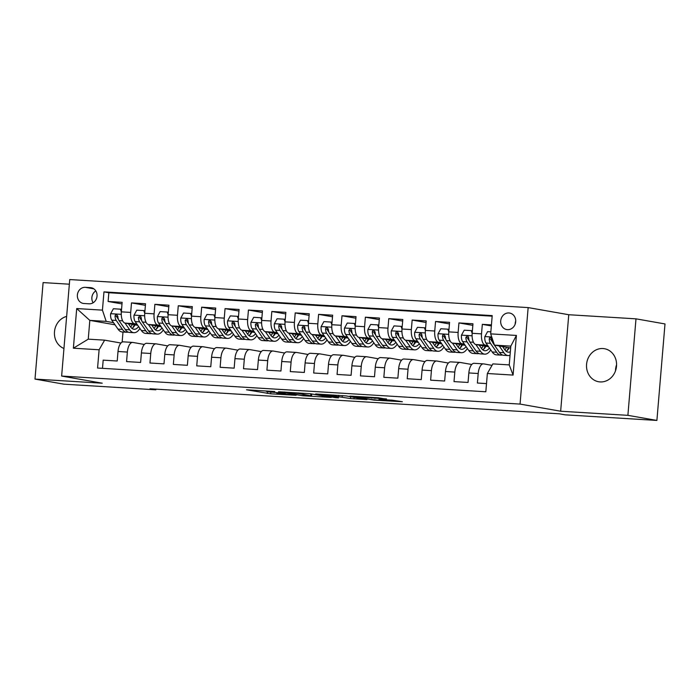 <?xml version="1.0" encoding="UTF-8"?>
<svg xmlns="http://www.w3.org/2000/svg" width="700" height="700" viewBox="0 0 700 700"><rect width="100%" height="100%" fill="white"/><g stroke="black" fill="none" stroke-linecap="round" stroke-linejoin="round"><path stroke-width="1.05" d="M274.733 391.536L246.514 389.786L270.716 393.811L296.1 395.308L277.655 393.435L285.329 393.391L268.774 391.877L266.21 391.335L274.733 391.536M602.945 348.539A16.765 14.98 -80 0 0 586.661 363.475A16.765 14.98 -80 0 0 598.64 381.745A16.765 14.98 -80 0 0 600.136 381.92A16.765 14.98 -80 0 0 616.42 366.984A16.765 14.98 -80 0 0 604.45 348.714A16.765 14.98 -80 0 0 602.945 348.539M616.577 364.752A16.765 14.98 -80 0 0 615.51 370.808M66.649 316.409A16.765 14.98 -80 0 0 54.486 331.783A16.765 14.98 -80 0 0 63.954 348.477M508.891 312.961A8.383 7.49 -80 0 0 500.754 320.434A8.383 7.49 -80 0 0 506.739 329.569A8.383 7.49 -80 0 0 507.491 329.656A8.383 7.49 -80 0 0 515.637 322.192A8.383 7.49 -80 0 0 509.644 313.049A8.383 7.49 -80 0 0 508.891 312.961M515.707 321.072A8.383 7.49 -80 0 0 515.183 324.1M386.479 399.192L378.455 397.784L349.939 396.113L374.132 400.129L402.386 401.73L392 400.164L378.989 399.438L383.408 400.321L378.105 400.181L370.414 399.368L356.204 396.795L386.505 398.93M560.656 411.224L627.891 415.336L656.898 420.438L665 323.942L635.994 318.841L568.759 314.729L528.15 307.589L520.048 404.084L560.656 411.224L568.759 314.729M69.353 284.2L43.102 282.59L35 379.085L102.244 383.197L61.635 376.058L520.048 404.084M35 379.085L64.006 384.186L155.803 389.804L155.855 389.139M656.898 420.438L565.101 414.829L559.3 413.805L150.001 388.78L155.803 389.804M310.494 393.759L278.539 391.746L302.741 395.762L331.257 397.434L310.494 393.759M315.665 393.942L346.185 395.938L366.949 399.621L350.499 398.554L338.756 396.751L329.639 396.27L338.564 397.863L335.344 397.67L315.665 393.942M491.435 324.905L482.326 324.354L491.347 325.938M487.742 345.546L485.284 345.118A10.482 4.69 -86.5 0 1 481.521 333.874L472.168 333.296L472.964 323.776L458.938 322.919L472.832 325.369M464.354 344.12L461.895 343.691A10.482 4.69 -86.5 0 1 458.133 332.439L448.779 331.87L449.575 322.35L435.549 321.493L449.444 323.934M440.965 342.694L438.515 342.256A10.482 4.69 -86.5 0 1 434.744 331.012L425.39 330.435L426.195 320.915L412.16 320.058L426.055 322.507M417.576 341.259L415.126 340.83A10.482 4.69 -86.5 0 1 411.355 329.578L402.001 329.009L402.806 319.489L388.771 318.631L402.666 321.072M394.188 339.832L391.738 339.395A10.482 4.69 -86.5 0 1 387.966 328.151L378.613 327.574L379.418 318.062L365.382 317.196L379.277 319.646M370.799 338.398L368.349 337.969A10.482 4.69 -86.5 0 1 364.578 326.716L355.224 326.148L356.029 316.627L341.994 315.77L355.889 318.211M347.41 336.971L344.96 336.534A10.482 4.69 -86.5 0 1 341.197 325.29L331.835 324.721L332.64 315.201L318.605 314.344L332.5 316.785M324.021 335.536L321.571 335.108A10.482 4.69 -86.5 0 1 317.809 323.864L308.446 323.286L309.251 313.766L295.216 312.909L309.111 315.359M300.632 334.11L298.183 333.681A10.482 4.69 -86.5 0 1 294.42 322.429L285.058 321.86L285.863 312.34L271.828 311.483L285.731 313.924M277.244 332.684L274.794 332.246A10.482 4.69 -86.5 0 1 271.031 321.002L261.669 320.425L262.474 310.905L248.439 310.047L262.342 312.498M253.855 331.249L251.405 330.82A10.482 4.69 -86.5 0 1 247.642 319.567L238.289 318.999L239.085 309.479L225.05 308.621L238.954 311.062M230.466 329.822L228.016 329.385A10.482 4.69 -86.5 0 1 224.254 318.141L214.9 317.564L215.696 308.053L201.661 307.195L215.565 309.636M207.077 328.387L204.627 327.959A10.482 4.69 -86.5 0 1 200.865 316.706L191.511 316.137L192.308 306.618L178.273 305.76L192.176 308.21M183.689 326.961L181.239 326.533A10.482 4.69 -86.5 0 1 177.476 315.28L168.123 314.711L168.919 305.191L154.884 304.334L168.787 306.775M160.309 325.526L157.85 325.098A10.482 4.69 -86.5 0 1 154.088 313.854L144.734 313.276L145.53 303.756L131.495 302.899L130.699 312.419A10.482 4.69 93.5 0 0 134.461 323.671L136.92 324.1M145.399 305.349L131.495 302.899M102.498 368.331L103.18 360.15L117.215 361.007L118.011 351.488A10.482 4.69 93.5 0 1 123.296 341.845A10.482 4.69 93.5 0 1 123.532 341.871M144.322 344.461L132.886 342.449A10.482 4.69 93.5 0 0 132.65 342.422A10.482 4.69 93.5 0 0 127.365 352.065L126.569 361.585L140.604 362.442L141.4 352.922A10.482 4.69 93.5 0 1 146.685 343.28A10.482 4.69 93.5 0 1 146.921 343.306M167.711 345.887L156.275 343.875A10.482 4.69 -86.5 0 0 156.039 343.849A10.482 4.69 -86.5 0 0 150.754 353.491L149.957 363.011L163.992 363.869L164.789 354.349A10.482 4.69 93.5 0 1 170.074 344.706A10.482 4.69 93.5 0 1 170.31 344.733M191.1 347.322L179.664 345.31A10.482 4.69 -86.5 0 0 179.428 345.275A10.482 4.69 -86.5 0 0 174.143 354.926L173.346 364.438L187.381 365.295L188.178 355.784A10.482 4.69 93.5 0 1 193.463 346.132A10.482 4.69 93.5 0 1 193.699 346.168M214.489 348.749L203.053 346.736A10.482 4.69 -86.5 0 0 202.816 346.71A10.482 4.69 -86.5 0 0 197.531 356.352L196.735 365.873L210.77 366.73L211.566 357.21A10.482 4.69 93.5 0 1 216.851 347.567A10.482 4.69 93.5 0 1 217.088 347.594M237.877 350.175L226.441 348.162A10.482 4.69 -86.5 0 0 226.205 348.136A10.482 4.69 -86.5 0 0 220.92 357.779L220.124 367.299L234.159 368.156L234.955 358.636A10.482 4.69 93.5 0 1 240.231 348.994A10.482 4.69 93.5 0 1 240.476 349.02M261.266 351.61L249.83 349.598A10.482 4.69 -86.5 0 0 249.594 349.571A10.482 4.69 -86.5 0 0 244.309 359.214L243.513 368.734L257.547 369.591L258.344 360.071A10.482 4.69 93.5 0 1 263.62 350.429A10.482 4.69 93.5 0 1 263.856 350.455M284.655 353.036L273.219 351.024A10.482 4.69 -86.5 0 0 272.983 350.998A10.482 4.69 -86.5 0 0 267.697 360.64L266.901 370.16L280.936 371.017L281.733 361.498A10.482 4.69 93.5 0 1 287.009 351.855A10.482 4.69 93.5 0 1 287.245 351.881M308.044 354.471L296.608 352.459A10.482 4.69 -86.5 0 0 296.371 352.424A10.482 4.69 -86.5 0 0 291.086 362.075L290.29 371.595L304.325 372.453L305.121 362.933A10.482 4.69 93.5 0 1 310.398 353.29A10.482 4.69 93.5 0 1 310.634 353.316M331.433 355.898L319.996 353.885A10.482 4.69 -86.5 0 0 319.76 353.859A10.482 4.69 -86.5 0 0 314.475 363.501L313.679 373.021L327.714 373.879L328.51 364.359A10.482 4.69 93.5 0 1 333.786 354.716A10.482 4.69 93.5 0 1 334.023 354.743M354.821 357.324L343.385 355.32A10.482 4.69 -86.5 0 0 343.14 355.285A10.482 4.69 -86.5 0 0 337.864 364.928L337.067 374.447L351.094 375.305L351.899 365.794A10.482 4.69 93.5 0 1 357.175 356.142A10.482 4.69 93.5 0 1 357.411 356.178M378.21 358.759L366.765 356.746A10.482 4.69 -86.5 0 0 366.529 356.72A10.482 4.69 -86.5 0 0 361.252 366.363L360.456 375.882L374.483 376.74L375.287 367.22A10.482 4.69 93.5 0 1 380.564 357.578A10.482 4.69 93.5 0 1 380.8 357.604M401.599 360.185L390.154 358.172A10.482 4.69 -86.5 0 0 389.918 358.146A10.482 4.69 -86.5 0 0 384.641 367.789L383.845 377.309L397.871 378.166L398.676 368.646A10.482 4.69 93.5 0 1 403.953 359.004A10.482 4.69 93.5 0 1 404.189 359.03M424.988 361.62L413.543 359.608A10.482 4.69 -86.5 0 0 413.306 359.581A10.482 4.69 -86.5 0 0 408.03 369.224L407.234 378.744L421.26 379.601L422.065 370.081A10.482 4.69 93.5 0 1 427.341 360.439A10.482 4.69 93.5 0 1 427.578 360.465M448.376 363.046L436.931 361.034A10.482 4.69 -86.5 0 0 436.695 361.007A10.482 4.69 -86.5 0 0 431.419 370.65L430.623 380.17L444.649 381.027L445.454 371.507A10.482 4.69 93.5 0 1 450.73 361.865A10.482 4.69 93.5 0 1 450.966 361.891M471.765 364.481L460.32 362.469A10.482 4.69 -86.5 0 0 460.084 362.434A10.482 4.69 -86.5 0 0 454.808 372.085L454.002 381.605L468.037 382.463L468.843 372.942A10.482 4.69 93.5 0 1 474.119 363.3A10.482 4.69 93.5 0 1 474.355 363.326M472.089 335.79L461.492 335.142L464.205 330.19L471.222 330.619L472.168 333.296A10.482 4.69 93.5 0 0 475.93 344.549L488.591 346.771M507.876 349.09L508.358 349.178M448.779 331.87A10.482 4.69 93.5 0 0 452.541 343.114L465.202 345.345M484.488 347.664L484.969 347.743M425.32 332.929L414.724 332.281L417.428 327.338L424.445 327.766L425.39 330.435A10.482 4.69 93.5 0 0 429.152 341.688L441.814 343.91M461.099 346.229L461.58 346.316M401.931 331.494L391.335 330.846L394.039 325.902L401.056 326.331L402.001 329A10.482 4.69 93.5 0 0 405.764 340.252L418.425 342.484M437.71 344.803L438.191 344.881M378.543 330.067L367.946 329.42L370.65 324.476L377.668 324.905L378.613 327.574A10.482 4.69 93.5 0 0 382.375 338.826L395.036 341.049M414.321 343.368L414.803 343.455M355.154 328.641L344.558 327.994L347.261 323.041L354.279 323.47L355.224 326.148A10.482 4.69 93.5 0 0 358.986 337.4L371.648 339.623M390.933 341.941L391.414 342.029M331.765 327.206L321.169 326.559L323.873 321.615L330.89 322.044L331.835 324.713A10.482 4.69 93.5 0 0 335.606 335.965L348.259 338.196M367.544 340.515L368.025 340.594M308.376 325.78L297.78 325.132L300.484 320.18L307.501 320.609L308.446 323.286A10.482 4.69 93.5 0 0 312.217 334.539L324.87 336.761M344.155 339.08L344.636 339.168M284.988 324.345L274.391 323.697L277.095 318.754L284.113 319.183L285.058 321.851A10.482 4.69 93.5 0 0 288.829 333.104L301.481 335.335M320.766 337.654L321.248 337.733M261.599 322.919L251.002 322.271L253.706 317.328L260.724 317.756L261.669 320.425A10.482 4.69 93.5 0 0 265.44 331.678L278.092 333.9M297.377 336.219L297.859 336.306M238.21 321.484L227.614 320.836L230.318 315.892L237.335 316.321L238.289 318.99A10.482 4.69 93.5 0 0 242.051 330.243L254.704 332.474M273.989 334.793L274.47 334.871M214.821 320.058L204.225 319.41L206.929 314.466L213.946 314.895L214.9 317.564A10.482 4.69 93.5 0 0 218.662 328.816L231.315 331.039M250.6 333.358L251.081 333.445M191.433 318.631L180.836 317.984L183.54 313.031L190.558 313.46L191.511 316.137A10.482 4.69 93.5 0 0 195.274 327.39L207.926 329.613M227.22 331.931L227.693 332.019M168.044 317.196L157.447 316.549L160.151 311.605L167.169 312.034L168.123 314.703A10.482 4.69 93.5 0 0 171.885 325.955L184.537 328.186M203.831 330.505L204.304 330.584M144.655 315.77L134.059 315.123L136.771 310.17L143.78 310.599L144.734 313.276A10.482 4.69 93.5 0 0 148.496 324.529L161.149 326.751M180.442 329.07L180.915 329.158M83.956 303.494L89.101 303.809A8.12 7.254 -80 0 0 96.985 296.581A8.12 7.254 -80 0 0 91.184 287.726A8.12 7.254 -80 0 0 90.457 287.639L85.312 287.332A8.12 7.254 -80 0 0 77.429 294.56A8.12 7.254 -80 0 0 83.221 303.415A8.12 7.254 -80 0 0 83.956 303.494M528.15 307.589L69.737 279.562L61.635 376.058M490.683 333.874L516.407 335.44L513.082 375.086L487.358 373.511L492.87 363.895L509.241 364.901L510.816 346.124L494.445 345.118L490.683 333.874L492.214 315.613L103.968 291.874L102.436 310.135L106.199 321.379L113.531 322.674M487.358 373.511L485.826 391.773L97.571 368.034L99.111 349.773L73.377 348.206L76.711 308.56L102.436 310.135M492.03 365.356L483.709 363.895A10.482 4.69 -86.5 0 0 483.472 363.869L474.119 363.3M157.054 327.644L157.526 327.723M492.17 316.172L108.841 292.731L108.106 301.473L122.141 302.33L121.345 311.85A10.482 4.69 93.5 0 0 125.107 323.094L137.76 325.325M483.472 363.869A10.482 4.69 -86.5 0 0 478.196 373.511L477.391 383.031L486.509 383.591M154.088 313.854L154.884 304.334M177.476 315.28L178.273 305.76M200.865 316.706L201.661 307.195M224.254 318.141L225.05 308.621M247.642 319.567L248.439 310.047M271.031 321.002L271.828 311.483M294.42 322.429L295.216 312.909M317.809 323.864L318.605 314.344M341.197 325.29L341.994 315.77M364.578 326.716L365.382 317.196M387.966 328.151L388.771 318.631M411.355 329.578L412.16 320.058M434.744 331.012L435.549 321.493M458.133 332.439L458.938 322.919M481.521 333.874L482.326 324.354M494.445 345.118L510.668 347.97M133.665 326.209L134.138 326.296M106.199 321.379L89.828 320.381L88.252 339.159L104.624 340.156L99.111 349.773M115.01 324.809L89.828 320.381L76.711 308.56M120.934 343.026L104.624 340.156M627.891 415.336L635.994 318.841M122.99 332.027L122.15 342.09M133.91 325.675L134.54 325.71M134.304 326.06L133.779 325.964M122.01 303.914L108.106 301.473M108.841 292.731L103.968 291.874M157.299 327.11L157.929 327.145M157.692 327.486L157.168 327.399M181.081 328.921L180.556 328.825M180.688 328.536L181.317 328.571M204.47 330.348L203.945 330.26M204.076 329.963L204.706 330.006M227.859 331.783L227.334 331.686M227.465 331.398L228.095 331.433M251.248 333.209L250.723 333.121M250.854 332.824L251.484 332.868M274.636 334.644L274.111 334.547M274.243 334.259L274.873 334.294M298.025 336.07L297.5 335.974M297.631 335.685L298.261 335.72M321.414 337.496L320.889 337.409M321.02 337.111L321.65 337.155M344.803 338.931L344.277 338.835M344.409 338.546L345.03 338.581M368.191 340.358L367.666 340.27M367.797 339.973L368.419 340.016M391.58 341.793L391.055 341.696M391.186 341.408L391.808 341.442M414.969 343.219L414.444 343.131M414.575 342.834L415.196 342.877M438.358 344.654L437.824 344.558M437.964 344.269L438.585 344.304M461.746 346.08L461.213 345.984M461.352 345.695L461.974 345.73M485.135 347.506L484.601 347.419M484.741 347.121L485.363 347.165M508.524 348.941L507.99 348.845M508.13 348.556L508.751 348.591M88.252 339.159L73.377 348.206M516.407 335.44L510.816 346.124M513.082 375.086L509.241 364.901M95.795 290.911A8.12 7.254 -80 0 0 93.118 302.776M284.086 392.192L301.262 395.404L311.553 395.894L298.401 393.488L284.104 392.017M333.559 395.579L320.565 394.625L337.155 396.471L333.559 395.579L333.611 395.036M130.699 312.419L121.345 311.85L120.391 309.172L113.383 308.744L110.6 313.819A6.939 3.106 93.5 0 0 111.79 320.162L117.985 329.105A20.046 8.969 93.5 0 0 122.246 331.984L126.691 332.255A20.046 8.969 93.5 0 0 128.109 332.089M125.011 323.076L129.684 329.814A20.046 8.969 93.5 0 0 133.936 332.701A20.046 8.969 93.5 0 0 139.93 328.449M128.371 323.671L130.611 326.909A16.634 7.438 93.5 0 0 134.146 329.297A16.634 7.438 93.5 0 0 138.609 326.541M133.936 332.701L129.5 332.43A20.046 8.969 -86.5 0 1 125.239 329.543L119.035 320.6A6.939 3.106 -86.5 0 1 117.828 316.243L116.567 314.58L115.421 314.956L115.028 316.067A6.939 3.106 93.5 0 0 116.235 320.434L122.43 329.376A20.046 8.969 93.5 0 0 126.691 332.255M132.825 327.766A20.046 8.969 93.5 0 0 134.33 324.721M132.414 324.38A16.634 7.438 -86.5 0 1 130.655 326.961M131.976 328.405A16.634 7.438 93.5 0 0 135.056 324.844M118.396 319.296L117.163 317.52A3.535 1.584 -86.5 0 1 116.69 316.365L115.028 316.067M120.391 309.172L121.546 309.374M134.059 315.123L133.989 315.245A6.939 3.106 93.5 0 0 135.179 321.589L141.374 330.531A20.046 8.969 93.5 0 0 145.635 333.41L150.08 333.681A20.046 8.969 93.5 0 0 151.498 333.524M148.4 324.502L153.072 331.249A20.046 8.969 93.5 0 0 157.325 334.127A20.046 8.969 93.5 0 0 163.319 329.875M151.76 325.098L154 328.335A16.634 7.438 93.5 0 0 157.535 330.733A16.634 7.438 93.5 0 0 161.998 327.967M157.325 334.127L152.889 333.856A20.046 8.969 -86.5 0 1 148.627 330.977L142.424 322.035A6.939 3.106 -86.5 0 1 141.216 317.669L140.551 316.286L139.668 315.998L138.416 317.502A6.939 3.106 93.5 0 0 139.624 321.86L145.819 330.803A20.046 8.969 93.5 0 0 150.08 333.681M156.214 329.192A20.046 8.969 93.5 0 0 157.719 326.148M155.803 325.815A16.634 7.438 -86.5 0 1 154.044 328.396M155.365 329.831A16.634 7.438 93.5 0 0 158.445 326.279M141.785 320.731L140.551 318.955A3.535 1.584 -86.5 0 1 140.079 317.791L138.416 317.502M143.78 310.599L144.935 310.809M157.447 316.549L157.377 316.68A6.939 3.106 93.5 0 0 158.567 323.015L164.763 331.966A20.046 8.969 93.5 0 0 169.024 334.845L173.469 335.116A20.046 8.969 93.5 0 0 174.886 334.95M171.789 325.938L176.461 332.675A20.046 8.969 93.5 0 0 180.714 335.554A20.046 8.969 93.5 0 0 186.707 331.31M175.149 326.533L177.389 329.77A16.634 7.438 93.5 0 0 180.924 332.159A16.634 7.438 93.5 0 0 185.386 329.394M180.714 335.554L176.269 335.283A20.046 8.969 -86.5 0 1 172.016 332.404L165.812 323.461A6.939 3.106 -86.5 0 1 164.605 319.104L163.345 317.441L162.199 317.817L161.805 318.929A6.939 3.106 93.5 0 0 163.013 323.295L169.207 332.238A20.046 8.969 93.5 0 0 173.469 335.116M179.602 330.627A20.046 8.969 93.5 0 0 181.099 327.574M179.191 327.241A16.634 7.438 -86.5 0 1 177.433 329.822M178.745 331.266A16.634 7.438 93.5 0 0 181.834 327.705M165.174 322.158L163.94 320.381A3.535 1.584 -86.5 0 1 163.468 319.226L161.805 318.929M167.169 312.034L168.324 312.235M180.836 317.984L180.766 318.106A6.939 3.106 93.5 0 0 181.956 324.45L188.151 333.392A20.046 8.969 93.5 0 0 192.412 336.271L196.857 336.543A20.046 8.969 93.5 0 0 198.275 336.385M195.178 327.364L199.841 334.11A20.046 8.969 93.5 0 0 204.102 336.989A20.046 8.969 93.5 0 0 210.096 332.736M198.537 327.959L200.778 331.196A16.634 7.438 93.5 0 0 204.312 333.585A16.634 7.438 93.5 0 0 208.766 330.829M204.102 336.989L199.657 336.717A20.046 8.969 -86.5 0 1 195.405 333.839L189.201 324.896A6.939 3.106 -86.5 0 1 187.994 320.53L187.67 319.515L186.445 318.859L185.194 320.364A6.939 3.106 93.5 0 0 186.393 324.721L192.596 333.664A20.046 8.969 93.5 0 0 196.857 336.543M202.991 332.054A20.046 8.969 93.5 0 0 204.487 329.009M202.58 328.668A16.634 7.438 -86.5 0 1 200.812 331.257M202.134 332.692A16.634 7.438 93.5 0 0 205.222 329.14M188.562 323.592L187.329 321.808A3.535 1.584 -86.5 0 1 186.856 320.652L185.194 320.364M190.558 313.46L191.713 313.67M204.225 319.41L204.155 319.541A6.939 3.106 93.5 0 0 205.345 325.876L211.54 334.819A20.046 8.969 93.5 0 0 215.801 337.706L220.246 337.977A20.046 8.969 93.5 0 0 221.664 337.811M218.558 328.799L223.23 335.536A20.046 8.969 93.5 0 0 227.491 338.415A20.046 8.969 93.5 0 0 233.485 334.171M221.918 329.394L224.166 332.631A16.634 7.438 93.5 0 0 227.701 335.02A16.634 7.438 93.5 0 0 232.155 332.255M227.491 338.415L223.046 338.144A20.046 8.969 -86.5 0 1 218.794 335.265L212.59 326.322A6.939 3.106 -86.5 0 1 211.383 321.965L210.123 320.303L208.976 320.679L208.582 321.79A6.939 3.106 93.5 0 0 209.781 326.148L215.985 335.099A20.046 8.969 93.5 0 0 220.246 337.977M226.38 333.489A20.046 8.969 93.5 0 0 227.876 330.435M225.96 330.102A16.634 7.438 -86.5 0 1 224.201 332.684M225.523 334.119A16.634 7.438 93.5 0 0 228.611 330.566M211.951 325.019L210.718 323.243A3.535 1.584 -86.5 0 1 210.245 322.088L208.582 321.79M213.946 314.895L215.101 315.096M227.614 320.836L227.544 320.967A6.939 3.106 93.5 0 0 228.734 327.311L234.929 336.254A20.046 8.969 93.5 0 0 239.19 339.132L243.635 339.404A20.046 8.969 93.5 0 0 245.053 339.246M241.946 330.225L246.619 336.971A20.046 8.969 93.5 0 0 250.88 339.85A20.046 8.969 93.5 0 0 256.874 335.598M245.306 330.82L247.555 334.058A16.634 7.438 93.5 0 0 251.09 336.446A16.634 7.438 93.5 0 0 255.544 333.69M250.88 339.85L246.435 339.579A20.046 8.969 -86.5 0 1 242.182 336.7L235.979 327.749A6.939 3.106 -86.5 0 1 234.771 323.391L233.511 321.738L232.365 322.114L231.963 323.216A6.939 3.106 93.5 0 0 233.17 327.582L239.374 336.525A20.046 8.969 93.5 0 0 243.635 339.404M249.769 334.915A20.046 8.969 93.5 0 0 251.265 331.87M249.349 331.529A16.634 7.438 -86.5 0 1 247.59 334.119M248.911 335.554A16.634 7.438 93.5 0 0 252 331.993M235.34 326.454L234.106 324.669A3.535 1.584 -86.5 0 1 233.634 323.514L231.963 323.216M237.335 316.321L238.49 316.523M251.002 322.271L250.932 322.394A6.939 3.106 93.5 0 0 252.123 328.738L258.317 337.68A20.046 8.969 93.5 0 0 262.579 340.559L267.024 340.839A20.046 8.969 93.5 0 0 268.441 340.672M265.335 331.66L270.007 338.398A20.046 8.969 93.5 0 0 274.269 341.276A20.046 8.969 93.5 0 0 280.262 337.024M268.695 332.246L270.944 335.484A16.634 7.438 93.5 0 0 274.479 337.881A16.634 7.438 93.5 0 0 278.933 335.116M274.269 341.276L269.824 341.005A20.046 8.969 -86.5 0 1 265.562 338.126L259.368 329.184A6.939 3.106 -86.5 0 1 258.16 324.817L257.495 323.435L256.611 323.146L255.351 324.651A6.939 3.106 93.5 0 0 256.559 329.009L262.762 337.951A20.046 8.969 93.5 0 0 267.024 340.839M273.158 336.341A20.046 8.969 93.5 0 0 274.654 333.296M272.738 332.964A16.634 7.438 -86.5 0 1 270.979 335.545M272.3 336.98A16.634 7.438 93.5 0 0 275.389 333.428M258.729 327.88L257.495 326.104A3.535 1.584 -86.5 0 1 257.023 324.94L255.351 324.651M260.724 317.756L261.879 317.957M274.391 323.697L274.321 323.829A6.939 3.106 93.5 0 0 275.502 330.172L281.706 339.115A20.046 8.969 93.5 0 0 285.967 341.994L290.404 342.265A20.046 8.969 93.5 0 0 291.83 342.099M288.724 333.086L293.396 339.824A20.046 8.969 93.5 0 0 297.658 342.711A20.046 8.969 93.5 0 0 303.651 338.459M292.084 333.681L294.332 336.919A16.634 7.438 93.5 0 0 297.868 339.308A16.634 7.438 93.5 0 0 302.321 336.543M297.658 342.711L293.213 342.44A20.046 8.969 -86.5 0 1 288.951 339.553L282.756 330.61A6.939 3.106 -86.5 0 1 281.549 326.252L280.289 324.59L279.142 324.966L278.74 326.078A6.939 3.106 93.5 0 0 279.947 330.444L286.151 339.386A20.046 8.969 93.5 0 0 290.404 342.265M296.546 337.776A20.046 8.969 93.5 0 0 298.043 334.731M296.126 334.39A16.634 7.438 -86.5 0 1 294.368 336.971M295.689 338.415A16.634 7.438 93.5 0 0 298.777 334.854M282.118 329.306L280.884 327.53A3.535 1.584 -86.5 0 1 280.411 326.375L278.74 326.078M284.113 319.183L285.267 319.384M297.78 325.132L297.71 325.255A6.939 3.106 93.5 0 0 298.891 331.599L305.095 340.541A20.046 8.969 93.5 0 0 309.356 343.42L313.793 343.691A20.046 8.969 93.5 0 0 315.219 343.534M312.113 334.512L316.785 341.259A20.046 8.969 93.5 0 0 321.046 344.137A20.046 8.969 93.5 0 0 327.04 339.885M315.473 335.108L317.721 338.345A16.634 7.438 93.5 0 0 321.256 340.734A16.634 7.438 93.5 0 0 325.71 337.977M321.046 344.137L316.601 343.866A20.046 8.969 -86.5 0 1 312.34 340.988L306.145 332.045A6.939 3.106 -86.5 0 1 304.938 327.679L304.273 326.296L303.38 326.007L302.129 327.512A6.939 3.106 93.5 0 0 303.336 331.87L309.54 340.812A20.046 8.969 93.5 0 0 313.793 343.691M319.935 339.203A20.046 8.969 93.5 0 0 321.431 336.158M319.515 335.825A16.634 7.438 -86.5 0 1 317.756 338.406M319.078 339.841A16.634 7.438 93.5 0 0 322.166 336.289M305.506 330.741L304.273 328.965A3.535 1.584 -86.5 0 1 303.8 327.801L302.129 327.512M307.501 320.609L308.656 320.819M321.169 326.559L321.099 326.69A6.939 3.106 93.5 0 0 322.28 333.025L328.484 341.976A20.046 8.969 93.5 0 0 332.745 344.855L337.181 345.126A20.046 8.969 93.5 0 0 338.608 344.96M335.501 335.947L340.174 342.685A20.046 8.969 93.5 0 0 344.435 345.564A20.046 8.969 93.5 0 0 350.429 341.32M338.861 336.543L341.11 339.78A16.634 7.438 93.5 0 0 344.645 342.169A16.634 7.438 93.5 0 0 349.099 339.404M344.435 345.564L339.99 345.293A20.046 8.969 -86.5 0 1 335.729 342.414L329.534 333.471A6.939 3.106 -86.5 0 1 328.326 329.114L327.058 327.451L325.92 327.828L325.517 328.939A6.939 3.106 93.5 0 0 326.725 333.305L332.929 342.248A20.046 8.969 93.5 0 0 337.181 345.126M343.324 340.637A20.046 8.969 93.5 0 0 344.82 337.584M342.904 337.251A16.634 7.438 -86.5 0 1 341.145 339.832M342.466 341.267A16.634 7.438 93.5 0 0 345.555 337.715M328.895 332.168L327.661 330.391A3.535 1.584 -86.5 0 1 327.189 329.236L325.517 328.939M330.89 322.044L332.045 322.245M344.558 327.994L344.488 328.116A6.939 3.106 93.5 0 0 345.669 334.46L351.873 343.402A20.046 8.969 93.5 0 0 356.125 346.281L360.57 346.553A20.046 8.969 93.5 0 0 361.988 346.395M358.89 337.374L363.562 344.12A20.046 8.969 93.5 0 0 367.824 346.999A20.046 8.969 93.5 0 0 373.809 342.746M362.25 337.969L364.499 341.206A16.634 7.438 93.5 0 0 368.034 343.595A16.634 7.438 93.5 0 0 372.488 340.839M367.824 346.999L363.379 346.727A20.046 8.969 -86.5 0 1 359.118 343.849L352.922 334.906A6.939 3.106 -86.5 0 1 351.715 330.54L351.05 329.158L350.158 328.869L348.906 330.374A6.939 3.106 93.5 0 0 350.114 334.731L356.317 343.674A20.046 8.969 93.5 0 0 360.57 346.553M366.713 342.064A20.046 8.969 93.5 0 0 368.209 339.019M366.293 338.678A16.634 7.438 -86.5 0 1 364.534 341.267M365.855 342.703A16.634 7.438 93.5 0 0 368.944 339.15M352.284 333.602L351.05 331.817A3.535 1.584 -86.5 0 1 350.578 330.662L348.906 330.374M354.279 323.47L355.434 323.671M367.946 329.42L367.876 329.543A6.939 3.106 93.5 0 0 369.058 335.886L375.261 344.829A20.046 8.969 93.5 0 0 379.514 347.716L383.959 347.988A20.046 8.969 93.5 0 0 385.376 347.821M382.279 338.809L386.951 345.546A20.046 8.969 93.5 0 0 391.213 348.425A20.046 8.969 93.5 0 0 397.197 344.181M385.639 339.404L387.887 342.641A16.634 7.438 93.5 0 0 391.422 345.03A16.634 7.438 93.5 0 0 395.876 342.265M391.213 348.425L386.767 348.154A20.046 8.969 -86.5 0 1 382.506 345.275L376.311 336.332A6.939 3.106 -86.5 0 1 375.104 331.975L373.835 330.312L372.697 330.689L372.295 331.8A6.939 3.106 93.5 0 0 373.502 336.158L379.697 345.1A20.046 8.969 93.5 0 0 383.959 347.988M390.101 343.49A20.046 8.969 93.5 0 0 391.598 340.445M389.681 340.113A16.634 7.438 -86.5 0 1 387.922 342.694M389.244 344.129A16.634 7.438 93.5 0 0 392.332 340.576M375.672 335.029L374.439 333.252A3.535 1.584 -86.5 0 1 373.966 332.089L372.295 331.8M377.668 324.905L378.822 325.106M391.335 330.846L391.265 330.977A6.939 3.106 93.5 0 0 392.446 337.321L398.65 346.264A20.046 8.969 93.5 0 0 402.902 349.142L407.348 349.414A20.046 8.969 93.5 0 0 408.765 349.256M405.668 340.235L410.34 346.981A20.046 8.969 93.5 0 0 414.601 349.86A20.046 8.969 93.5 0 0 420.586 345.608M409.027 340.83L411.276 344.067A16.634 7.438 93.5 0 0 414.811 346.456A16.634 7.438 93.5 0 0 419.265 343.7M414.601 349.86L410.156 349.589A20.046 8.969 -86.5 0 1 405.895 346.71L399.7 337.759A6.939 3.106 -86.5 0 1 398.493 333.401L397.224 331.748L396.086 332.115L395.684 333.226A6.939 3.106 93.5 0 0 396.891 337.592L403.086 346.535A20.046 8.969 93.5 0 0 407.348 349.414M413.49 344.925A20.046 8.969 93.5 0 0 414.986 341.88M413.07 341.539A16.634 7.438 -86.5 0 1 411.311 344.12M412.632 345.564A16.634 7.438 93.5 0 0 415.721 342.002M399.053 336.464L397.828 334.679A3.535 1.584 -86.5 0 1 397.355 333.524L395.684 333.226M401.056 326.331L402.211 326.533M414.724 332.281L414.654 332.404A6.939 3.106 93.5 0 0 415.835 338.748L422.039 347.69A20.046 8.969 93.5 0 0 426.291 350.569L430.736 350.84A20.046 8.969 93.5 0 0 432.154 350.683M429.056 341.67L433.729 348.408A20.046 8.969 93.5 0 0 437.99 351.286A20.046 8.969 93.5 0 0 443.975 347.034M432.416 342.256L434.665 345.494A16.634 7.438 93.5 0 0 438.2 347.891A16.634 7.438 93.5 0 0 442.654 345.126M437.99 351.286L433.545 351.015A20.046 8.969 -86.5 0 1 429.284 348.136L423.089 339.194A6.939 3.106 -86.5 0 1 421.881 334.828L421.216 333.445L420.324 333.156L419.072 334.661A6.939 3.106 93.5 0 0 420.28 339.019L426.475 347.961A20.046 8.969 93.5 0 0 430.736 350.84M436.87 346.351A20.046 8.969 93.5 0 0 438.375 343.306M436.459 342.974A16.634 7.438 -86.5 0 1 434.7 345.555M436.021 346.99A16.634 7.438 93.5 0 0 439.11 343.438M422.441 337.89L421.216 336.114A3.535 1.584 -86.5 0 1 420.744 334.95L419.072 334.661M424.445 327.766L425.6 327.967M448.779 331.861L447.834 329.192L440.816 328.764L438.043 333.839A6.939 3.106 93.5 0 0 439.224 340.183L445.428 349.125A20.046 8.969 93.5 0 0 449.68 352.004L454.125 352.275A20.046 8.969 93.5 0 0 455.543 352.109M452.445 343.096L457.117 349.834A20.046 8.969 93.5 0 0 461.379 352.721A20.046 8.969 93.5 0 0 467.364 348.469M455.805 343.691L458.045 346.929A16.634 7.438 93.5 0 0 461.589 349.317A16.634 7.438 93.5 0 0 466.043 346.553M461.379 352.721L456.934 352.45A20.046 8.969 -86.5 0 1 452.673 349.562L446.477 340.62A6.939 3.106 -86.5 0 1 445.27 336.262L444.001 334.6L442.864 334.976L442.461 336.088A6.939 3.106 93.5 0 0 443.669 340.454L449.864 349.396A20.046 8.969 93.5 0 0 454.125 352.275M460.259 347.786A20.046 8.969 93.5 0 0 461.764 344.741M459.847 344.4A16.634 7.438 -86.5 0 1 458.089 346.981M459.41 348.425A16.634 7.438 93.5 0 0 462.499 344.864M445.83 339.316L444.596 337.54A3.535 1.584 -86.5 0 1 444.132 336.385L442.461 336.088M447.834 329.192L448.989 329.394M461.492 335.142L461.431 335.265A6.939 3.106 93.5 0 0 462.613 341.609L468.808 350.551A20.046 8.969 93.5 0 0 473.069 353.43L477.514 353.701A20.046 8.969 93.5 0 0 478.931 353.544M475.834 344.523L480.506 351.269A20.046 8.969 93.5 0 0 484.767 354.148A20.046 8.969 93.5 0 0 490.752 349.895M479.194 345.118L481.434 348.355A16.634 7.438 93.5 0 0 484.977 350.744A16.634 7.438 93.5 0 0 489.431 347.988M484.767 354.148L480.323 353.876A20.046 8.969 -86.5 0 1 476.061 350.998L469.866 342.055A6.939 3.106 -86.5 0 1 468.659 337.689L467.985 336.306L467.101 336.017L465.85 337.523A6.939 3.106 93.5 0 0 467.058 341.88L473.252 350.822A20.046 8.969 93.5 0 0 477.514 353.701M483.648 349.213A20.046 8.969 93.5 0 0 485.153 346.168M483.236 345.826A16.634 7.438 -86.5 0 1 481.477 348.416M482.799 349.851A16.634 7.438 93.5 0 0 485.887 346.299M469.219 340.751L467.985 338.966A3.535 1.584 -86.5 0 1 467.521 337.811L465.85 337.523M471.222 330.619L472.377 330.829M490.858 331.826L487.594 331.625L484.82 336.7A6.939 3.106 93.5 0 0 486.001 343.035L492.196 351.986A20.046 8.969 93.5 0 0 496.457 354.865L500.903 355.136A20.046 8.969 93.5 0 0 502.32 354.97M499.222 345.957L503.895 352.695A20.046 8.969 93.5 0 0 508.156 355.574A20.046 8.969 93.5 0 0 510.055 355.25M502.582 346.553L504.823 349.79A16.634 7.438 93.5 0 0 508.358 352.179A16.634 7.438 93.5 0 0 510.352 351.715M508.156 355.574L503.711 355.303A20.046 8.969 -86.5 0 1 499.45 352.424L493.255 343.481A6.939 3.106 -86.5 0 1 492.048 339.124L490.779 337.461L489.641 337.838L489.239 338.949A6.939 3.106 93.5 0 0 490.446 343.306L496.641 352.257A20.046 8.969 93.5 0 0 500.903 355.136M507.036 350.648A20.046 8.969 93.5 0 0 508.541 347.594M506.625 347.261A16.634 7.438 -86.5 0 1 504.866 349.842M506.188 351.277A16.634 7.438 93.5 0 0 509.276 347.725M492.608 342.178L491.374 340.401A3.535 1.584 -86.5 0 1 490.91 339.246L489.239 338.949M485.284 345.118L475.93 344.549M461.895 343.691L452.541 343.114M438.515 342.256L429.152 341.688M415.126 340.83L405.764 340.252M391.738 339.395L382.375 338.826M368.349 337.969L358.986 337.4M344.96 336.534L335.606 335.965M321.571 335.108L312.217 334.539M298.183 333.681L288.829 333.104M274.794 332.246L265.44 331.678M251.405 330.82L242.051 330.243M228.016 329.385L218.662 328.816M204.627 327.959L195.274 327.39M181.239 326.533L171.885 325.955M157.85 325.098L148.496 324.529M134.461 323.671L125.107 323.094M127.365 352.065L118.011 351.488M478.196 373.511L468.843 372.942M454.808 372.085L445.454 371.507M431.419 370.65L422.065 370.081M408.03 369.224L398.676 368.646M384.641 367.789L375.287 367.22M361.252 366.363L351.899 365.794M337.864 364.928L328.51 364.359M314.475 363.501L305.121 362.933M291.086 362.075L281.733 361.498M267.697 360.64L258.344 360.071M244.309 359.214L234.955 358.636M220.92 357.779L211.566 357.21M197.531 356.352L188.178 355.784M174.143 354.926L164.789 354.349M150.754 353.491L141.4 352.922M93.817 288.829L85.312 287.332M91.901 287.892L90.457 287.639M270.856 392.166L270.716 393.811M267.435 391.641L267.277 393.47M310.852 393.82L310.704 395.649M298.454 392.892L298.401 393.488M354.069 397.329L353.938 398.895M350.656 396.725L350.499 398.554M342.317 395.57L342.186 397.092M338.87 395.36L338.756 396.751M338.406 395.334L338.319 396.41M374.964 397.565L374.885 398.484M371.516 397.355L371.455 398.142M369.25 397.215L369.206 397.749M382.743 399.595L382.699 400.12M121.266 314.335L110.67 313.688M122.43 329.376L117.985 329.105M129.684 329.814L125.239 329.543M116.235 320.434L111.79 320.162M122.649 320.828L119.035 320.6M145.819 330.803L141.374 330.531M153.072 331.249L148.627 330.977M139.624 321.86L135.179 321.589M146.037 322.254L142.424 322.035M169.207 332.238L164.763 331.966M176.461 332.675L172.016 332.404M163.013 323.295L158.567 323.015M169.418 323.68L165.812 323.461M192.596 333.664L188.151 333.392M199.841 334.11L195.405 333.839M186.393 324.721L181.956 324.45M192.806 325.115L189.201 324.896M215.985 335.099L211.54 334.819M223.23 335.536L218.794 335.265M209.781 326.148L205.345 325.876M216.195 326.541L212.59 326.322M239.374 336.525L234.929 336.254M246.619 336.971L242.182 336.7M233.17 327.582L228.734 327.311M239.584 327.976L235.979 327.749M262.762 337.951L258.317 337.68M270.007 338.398L265.562 338.126M256.559 329.009L252.123 328.738M262.973 329.402L259.368 329.184M286.151 339.386L281.706 339.115M293.396 339.824L288.951 339.553M279.947 330.444L275.502 330.172M286.361 330.829L282.756 330.61M309.54 340.812L305.095 340.541M316.785 341.259L312.34 340.988M303.336 331.87L298.891 331.599M309.75 332.264L306.145 332.045M332.929 342.248L328.484 341.976M340.174 342.685L335.729 342.414M326.725 333.305L322.28 333.025M333.139 333.69L329.534 333.471M356.317 343.674L351.873 343.402M363.562 344.12L359.118 343.849M350.114 334.731L345.669 334.46M356.527 335.125L352.922 334.906M379.697 345.1L375.261 344.829M386.951 345.546L382.506 345.275M373.502 336.158L369.058 335.886M379.916 336.551L376.311 336.332M403.086 346.535L398.65 346.264M410.34 346.981L405.895 346.71M396.891 337.592L392.446 337.321M403.305 337.986L399.7 337.759M426.475 347.961L422.039 347.69M433.729 348.408L429.284 348.136M420.28 339.019L415.835 338.748M426.694 339.412L423.089 339.194M448.7 334.355L438.113 333.707M449.864 349.396L445.428 349.125M457.117 349.834L452.673 349.562M443.669 340.454L439.224 340.183M450.082 340.839L446.477 340.62M473.252 350.822L468.808 350.551M480.506 351.269L476.061 350.998M467.058 341.88L462.613 341.609M473.471 342.274L469.866 342.055M491.724 336.989L484.881 336.569M496.641 352.257L492.196 351.986M503.895 352.695L499.45 352.424M490.446 343.306L486.001 343.035M493.911 343.525L493.255 343.481M132.65 342.422L123.296 341.845M156.039 343.849L146.685 343.28M179.428 345.275L170.074 344.706M202.816 346.71L193.463 346.132M226.205 348.136L216.851 347.567M249.594 349.571L240.231 348.994M272.983 350.998L263.62 350.429M296.371 352.424L287.009 351.855M319.76 353.859L310.398 353.29M343.14 355.285L333.786 354.716M366.529 356.72L357.175 356.142M389.918 358.146L380.564 357.578M413.306 359.581L403.953 359.004M436.695 361.007L427.341 360.439M460.084 362.434L450.73 361.865M276.841 392.752L276.806 393.199M311.719 393.977L311.553 395.894M338.678 395.351L338.581 396.489M383.469 399.648L383.408 400.321"/></g></svg>
